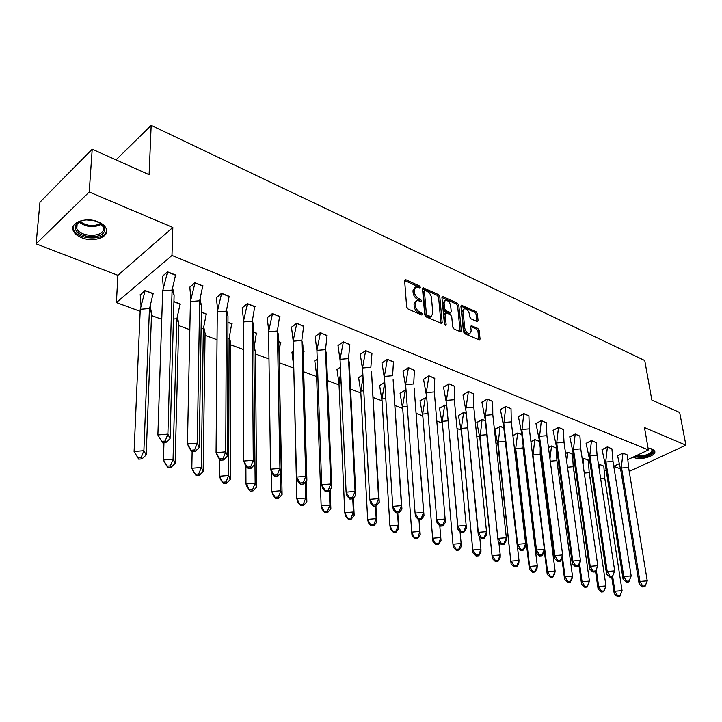 <?xml version="1.0" encoding="UTF-8"?>
<svg xmlns="http://www.w3.org/2000/svg" width="722" height="722" viewBox="0 0 722 722"><rect width="100%" height="100%" fill="white"/><g stroke="black" fill="none" stroke-linecap="round" stroke-linejoin="round"><path stroke-width="1.08" d="M420.412 287.338L419.437 285.93L405.809 279.739L405.15 279.64L404.627 280.596L406.648 306.967L408.074 309.016L421.856 315.036L422.668 314.395L421.684 312.969L419.915 312.193C417.397 310.812 415.89 308.637 415.412 305.677L415.231 303.475L416.928 300.343L421.17 301.462L421.531 300.785L420.556 299.368L418.796 298.583C416.287 297.193 414.789 295.027 414.311 292.094L414.139 289.919L415.791 286.86L420.051 288.006L420.412 287.338M419.13 287.726L418.255 286.724L404.627 280.542L405.809 279.739M421.404 314.828L418.724 312.978L419.915 312.193M420.258 301.2L417.605 299.368L418.796 298.583M648.094 448.245L652.318 449.12L654.619 450.997C657.182 455.483 641.055 460.663 634.304 457.595L633.248 457.08M81.514 237.655C77.353 235.959 74.637 233.711 73.355 230.914C69.141 222.701 86.117 216.483 98.273 221.916C102.325 223.63 104.961 225.842 106.188 228.558C110.313 236.834 93.625 242.899 81.514 237.655M36.1 243.837L39.972 202.187L92.208 149.192L89.221 191.989L36.1 243.837L117.876 275.326L116.404 302.545L171.98 255.471L648.392 449.932L628.14 459.481M629.223 471.43L685.9 445.158L644.493 427.586L648.392 449.932M92.208 149.192L149.102 174.688L151.169 125.366L644.746 360.513L651.849 400.033L679.673 412.506L685.9 445.158M477.052 321.552L478.081 320.676L477.314 313.583L475.988 311.651L461.376 305.18L460.898 306.128L463.497 331.813L464.86 333.79L479.579 340.053L480.067 339.06L479.128 330.36L477.793 328.42L471.222 325.667L470.735 326.642L471.186 330.965L469.86 333.6C467.324 333.438 465.609 331.615 464.742 328.131L463.019 311.236L464.309 308.691C466.836 308.854 468.551 310.668 469.426 314.124L469.715 316.913L471.06 318.862L477.052 321.552M117.876 275.326L172.82 227.457L89.221 191.989M172.82 227.457L171.98 255.471M439.788 296.552L438.416 294.567L423.02 287.753L422.505 288.71L424.716 314.864L426.124 316.895L441.656 323.483L442.171 322.49L439.788 296.552L438.597 297.329L437.234 295.343L422.505 288.656M443.046 296.67L457.441 303.213L458.786 305.171L461.367 330.884L460.862 331.876L454.102 329.097L452.73 327.111L451.71 316.561L450.338 314.584L445.618 312.662L445.113 313.637L446.142 324.647L445.781 325.342L444.4 323.889L441.945 297.536L443.046 296.67L441.945 297.392M151.169 125.366L116.025 159.86M575.903 472.468L573.954 471.746M559.063 466.241L557.583 465.69M541.798 459.86L540.805 459.49M524.1 453.308L523.612 453.127M497.431 443.452L495.897 442.884M479.399 436.783L476.719 435.79M460.907 429.942L457.026 428.507M441.945 422.93L436.792 421.025M422.487 415.737L416.089 413.372M402.506 408.345L394.862 405.52M382.001 400.764L373.039 397.452M360.838 392.939L350.585 389.149M339.033 384.871L327.481 380.602M316.624 376.586L303.691 371.803M293.574 368.058L279.613 362.895M268.972 358.96L255.48 353.979M243.404 349.511L230.643 344.791M217.033 339.755L205.057 335.324M189.832 329.692L178.686 325.577M161.746 319.314L151.503 315.523M140.167 311.326L116.404 302.545M618.98 463.804L613.781 466.259M606.11 469.878L604.513 470.627M592.031 476.511L589.928 477.504M175.482 275.56L175.96 275.163L167.423 271.77L162.405 276.508M153.01 294.125L153.488 293.737L145.014 290.488L140.203 295.036M202.711 286.363L203.171 285.993L194.886 282.699L189.814 287.311M173.939 301.552L180.5 304.061L180.04 304.431M229.1 296.832L229.542 296.489L221.519 293.294L216.401 297.789M201.375 312.048L206.7 314.088L206.257 314.431M254.695 306.994L255.128 306.67L247.339 303.565L242.177 307.942M227.971 322.22L232.132 323.808L231.708 324.133M279.54 316.85L279.965 316.543L272.402 313.538L267.194 317.806M253.765 332.084L256.824 333.257L256.409 333.555M303.655 326.425L296.724 323.221L291.489 327.382M268.746 343.004L268.476 343.636M278.782 341.65L280.813 342.427L280.407 342.715M327.075 335.73L320.342 332.616L315.081 336.678M293.349 351.154L291.959 352.535M303.078 350.946L304.124 351.343L303.727 351.614M349.836 344.764L343.293 341.75L338.004 345.712M317.22 359.15L314.783 361.19M362.606 369.655L360.278 354.303L365.63 350.829L362.516 367.985L370.855 367.29L371.947 353.338L365.621 350.63L360.287 354.493M365.603 350.621L371.956 353.554M340.387 366.993L336.993 369.601M384.528 378.87L381.947 362.85L387.317 359.448L384.366 376.415L392.587 375.738L393.463 361.893L387.308 359.258L381.956 363.031M387.29 359.258L393.472 362.101M362.886 374.682L358.599 377.786M405.854 387.795L403.029 371.153L408.408 367.841L405.62 384.627L413.733 383.951L414.383 370.215L408.39 367.651L403.038 371.343M408.39 367.651L414.401 370.413M384.745 382.218L379.619 385.756M426.612 396.459L423.543 379.249L428.931 376.009L426.296 392.606L434.301 391.947L434.752 378.319L428.913 375.819L423.561 379.429M428.922 375.819L434.77 378.499M414.906 538.468L417.668 538.242L420.213 534.641L419.852 531.455L411.558 532.132L414.906 538.468L411.973 535.318L402.569 406.603L405.277 390.033L400.096 393.508M405.268 390.033L406.035 390.322M446.62 404.13L457.829 526.103L466.159 525.417L463.84 531.184L461.06 531.41L457.829 526.103L457.983 529.334L446.62 404.13L443.516 387.118L448.913 383.951L446.422 400.376L454.318 399.726L454.58 386.207L448.894 383.779L443.534 387.299M448.903 383.77L454.598 386.378M435.862 544.487L438.579 544.262L441.016 540.697L440.772 537.574L432.595 538.242L435.862 544.487L432.884 541.356L422.659 414.049L425.24 397.84L420.033 401.071M425.222 397.66L426.756 398.246M466.105 411.603L478.316 532.322L486.529 531.654L484.236 537.339L481.502 537.556L478.316 532.322L478.352 535.48L466.105 411.603L462.964 394.79L468.37 391.694L466.015 407.939L473.803 407.298L473.885 393.887L468.352 391.523L462.982 394.97M468.361 391.514L473.903 394.05M448.136 420.827L442.234 421.314L453.236 547.231L442.234 421.314L444.662 405.096L439.463 408.426M444.662 405.096L446.783 405.908M492.72 401.531L487.323 399.058L481.935 402.434M467.712 427.857L461.304 428.39L473.045 552.944L461.421 431.837L461.304 428.39L463.614 412.506L458.398 415.601M463.605 412.343L466.286 413.363M511.05 408.814L505.797 406.405L500.4 409.717M486.781 434.716L479.895 435.285L492.323 558.512L479.913 438.66L482.079 419.563L476.863 422.596M482.079 419.401L485.274 420.628M528.919 415.917L523.802 413.571L518.405 416.811M505.346 441.404L498.018 442.008L511.104 563.936L497.945 445.303L500.084 426.449L494.868 429.419M500.084 426.296L503.785 427.704M546.355 422.848L541.365 420.565L535.968 423.733M521.826 434.608L517.656 433.01L512.891 435.51M556.346 446.223L556.716 442.965L572.772 561.03L580.452 560.407L578.304 565.714L575.741 565.922L572.772 561.03L572.302 563.828L556.346 446.223L553.079 430.312L558.467 427.532L556.716 442.965L564.035 442.36L563.331 429.464L558.449 427.397L553.097 430.483M558.485 427.379L563.359 429.599M539.415 441.332L534.803 439.572L530.905 441.575M579.947 436.196L575.199 434.021L569.811 437.063M549.956 458.894L551.518 446.115L548.458 447.523M551.536 445.97L556.292 448.064M596.137 442.631L591.508 440.519L586.12 443.498M572.519 454.264L567.871 452.216L565.561 453.362M611.949 448.922L607.428 446.855L602.049 449.77M588.358 460.32L583.827 458.317L582.248 459.093M627.391 455.059L622.978 453.037L617.608 455.907M598.989 467.748L599.377 464.3L598.529 464.706M599.413 464.282L603.845 466.231M613.79 466.304L620.252 468.795M414.645 287.636L412.948 290.713L414.139 289.919M417.605 299.368C415.096 297.978 413.598 295.821 413.128 292.888L412.948 290.713M415.764 301.11L414.031 304.26L415.231 303.475M418.724 312.978C416.197 311.597 414.69 309.431 414.211 306.462L414.031 304.26M440.98 323.375L438.597 297.329M425.213 290.488L424.41 291.092L426.368 314.025L427.352 315.451L431.16 316.525L432.839 313.357L431.467 297.726C430.98 294.838 429.5 292.699 427.036 291.318L425.213 290.488M424.527 290.587L423.227 291.878L424.41 291.092M431.088 316.561L429.96 317.292L427.993 317.03L426.151 316.218L425.168 314.801L423.227 291.878M441.945 297.482L456.259 303.971L457.441 303.213M460.176 331.75L457.604 305.929L456.259 303.971M445.284 312.879L443.913 314.395L444.896 324.936M450.663 305.731C449.779 302.211 448.037 300.37 445.42 300.217L444.093 302.771L444.653 308.745L446.025 310.731L450.736 312.653L451.241 311.687L450.663 305.731M444.526 300.794L442.902 303.538L444.093 302.771M449.878 313.204L444.833 311.498L443.461 309.512L442.902 303.538M463.461 309.224L461.836 311.985L463.019 311.236M469.517 333.817L468.659 334.34C466.114 334.178 464.408 332.355 463.542 328.871L461.836 311.985M478.876 339.909L477.928 331.091L476.592 329.151L470.726 326.552M476.899 321.48L476.123 314.323L474.796 312.391L460.889 306.083M141.007 305.469L140.212 294.504M150.203 306.173L151.575 313.492L149.454 308.529L149.896 307.148L150.329 310.577M153.073 293.574L149.896 307.148M138.714 459.156L141.972 458.894L146.178 454.986L143.886 450.672L134.093 451.476L138.714 459.156L134.093 451.476L140.258 309.287L145.113 290.731L140.194 294.838M146.178 454.986L151.575 313.492M141.972 458.894L141.196 457.459L143.886 450.672L149.454 308.529L140.258 309.287M153.064 293.773L145.122 290.533M141.196 457.459L137.929 457.73M162.703 290.84L172.089 290.054L175.527 275.199L167.513 272.013L162.703 290.84L157.874 434.942L167.883 434.121L172.089 290.054L174.11 295.244L172.684 288.159M167.522 271.806L162.396 276.291L163.334 287.509M162.54 442.839L157.874 434.942L162.54 442.839L165.861 442.568L165.13 441.07L161.791 441.341M165.13 441.07L167.883 434.121L170.067 438.651L174.11 295.244M170.067 438.651L165.861 442.568M94.059 220.598L99.717 222.863C102.867 224.822 104.473 227.042 104.528 229.533C105.15 240.345 74.907 238.242 75.232 227.43L76.054 224.569C78.003 221.789 81.622 220.228 86.902 219.885M80.909 221.031L77.155 224.01L76.388 226.654L76.803 228.504C79.961 237.475 104.13 237.538 103.508 228.612L103.084 226.618L99.789 222.908M73.057 226.925L73.572 229.542C77.38 240.354 106.396 240.895 106.657 230.219M86.414 219.912L94.537 220.715M651.063 448.705L651.578 448.958C653.239 449.968 653.5 451.205 652.354 452.676C647.733 456.349 642.102 457.468 635.459 456.033M636.831 455.392C642.914 456.259 647.824 455.122 651.551 451.99L652.056 449.761L651.118 448.732M634.313 456.575C641.93 458.226 648.401 456.945 653.726 452.73L654.547 450.844M177.386 316.841L178.74 323.564L176.818 318.745L177.134 317.698L177.431 320.297M180.085 303.908L177.134 317.698M163.966 442.721L163.434 460.004L167.91 467.54L165.564 464.183L163.434 460.004L173.054 459.21L175.13 463.398L178.74 323.564M167.91 467.54L171.105 467.278L170.41 465.889L173.054 459.21L176.818 318.745L173.442 319.025M180.076 304.097L173.93 301.751M171.105 467.278L175.13 463.398M170.41 465.889L167.197 466.15M203.766 327.183L205.084 333.338L203.559 327.914L203.748 329.728M206.293 313.926L203.559 327.914M192.133 451.665L191.826 468.253L196.167 475.654L193.74 472.314L191.826 468.253L201.303 467.477L203.153 471.547L205.084 333.338M196.167 475.654L199.317 475.401L198.685 474.047L201.303 467.477L203.351 328.645L201.113 328.835M206.284 314.124L201.375 312.238M199.317 475.401L203.153 471.547M198.685 474.047L195.536 474.309M229.379 337.21L230.643 342.824L229.316 338.898M231.726 323.655L229.217 337.824M219.452 458.948L219.326 476.249L223.531 483.514L221.031 480.193L219.326 476.249L228.648 475.482L230.291 479.435L230.643 342.824M223.531 483.514L226.636 483.262L226.076 481.953L228.648 475.482L229.1 338.257L227.908 338.356M231.726 323.844L227.971 322.409M226.636 483.262L230.291 479.435M226.076 481.953L222.972 482.206M254.261 346.93L255.462 352.029L254.162 347.805M256.418 333.104L254.126 347.444M245.895 465.889L245.967 483.993L250.047 491.131L247.475 487.828L245.967 483.993L255.146 483.244L256.599 487.079L255.462 352.029M250.047 491.131L253.106 490.879L252.61 489.606L255.146 483.244L253.882 347.607M256.427 333.293L253.765 332.273M253.106 490.879L256.599 487.079M252.61 489.606L249.55 489.859M268.819 348.085L268.458 343.203M280.416 342.273L279.017 353.735M279.116 359.348L282.103 494.498L280.84 490.761L280.515 473.235M280.416 342.463L278.791 341.84M275.759 498.514L278.764 498.261L278.34 497.025L280.84 490.761L271.797 491.502L275.759 498.514L273.115 495.238L271.797 491.502L271.508 471.971M278.764 498.261L282.103 494.498M278.34 497.025L275.326 497.277M190.418 301.534L199.66 300.767L202.738 286.029L194.976 282.943L190.418 301.534L187.449 443.931L197.286 443.127L199.66 300.767L201.474 305.803L200.075 299.332M194.976 282.735L189.805 287.103L190.897 298.845M191.971 451.674L189.462 448.317L187.449 443.931L191.971 451.674L195.238 451.403L194.579 449.95L191.303 450.221M194.579 449.95L197.286 443.127L199.236 447.514L201.474 305.803M199.236 447.514L195.238 451.403M217.277 311.904L226.374 311.155L229.118 296.525L221.591 293.529L217.277 311.904L216.059 452.631L225.733 451.828L226.374 311.155L227.99 316.046L226.645 310.153M221.6 293.322L216.392 297.581L217.62 309.81M220.436 460.221L217.845 456.882L216.059 452.631L220.436 460.221L223.649 459.959L223.071 458.542L219.84 458.813M223.071 458.542L225.733 451.828L227.457 456.087L227.99 316.046M227.457 456.087L223.649 459.959M243.314 321.958L252.285 321.218L254.713 306.706L247.411 303.8L243.314 321.958L243.747 461.042L253.269 460.257L252.285 321.218L253.711 325.974L252.429 320.64M247.411 303.592L242.168 307.743L243.558 320.433M247.98 468.497L245.318 465.167L243.747 461.042L247.98 468.497L251.148 468.235L250.633 466.863L247.465 467.125M250.633 466.863L253.269 460.257L254.785 464.39L253.711 325.974M254.785 464.39L251.148 468.235M268.584 331.714L277.41 330.983L279.549 316.579L272.456 313.763L268.584 331.714L270.551 469.183L279.919 468.416L277.41 330.983L278.674 335.613L281.246 472.432L277.78 476.249L277.329 474.914L274.207 475.175L270.551 469.183L271.932 473.199L274.658 476.502L277.78 476.249M272.456 313.565L267.185 317.608L268.728 330.721M277.329 474.914L279.919 468.416L281.246 472.432M274.207 475.175L274.658 476.502M293.105 341.181L301.805 340.459L303.655 326.173L296.778 323.438L293.105 341.181L296.516 477.08L305.749 476.321L301.805 340.459L302.897 344.963L306.877 480.229L303.574 484.011L303.195 482.72L300.117 482.973L296.516 477.08L297.708 480.978L300.505 484.263L303.574 484.011M296.769 323.239L291.48 327.183L293.168 340.685M303.195 482.72L305.749 476.321L306.877 480.229M300.117 482.973L300.505 484.263M293.601 365.576L291.941 352.119M303.727 351.19L303.276 357.886M300.695 505.671L303.655 505.427L306.85 501.691L305.749 498.054L296.841 498.785L300.695 505.671L297.996 502.413L296.841 498.785L293.701 364.899M293.358 351.379L291.95 352.354M306.85 501.691L306.245 480.96M303.655 505.427L303.285 504.227L305.749 498.054L305.289 482.043M303.736 351.379L303.078 351.127M303.285 504.227L300.316 504.47M316.913 350.378L325.487 349.665L327.075 335.486L320.387 332.824L316.913 350.378L321.687 484.724L330.775 483.984L325.487 349.665L326.425 354.051L331.732 487.783L328.582 491.538L328.257 490.283L325.225 490.527L321.687 484.724L322.707 488.523L325.559 491.781L328.582 491.538M320.387 332.634L315.072 336.479L316.913 350.36M328.257 490.283L330.775 483.984L331.732 487.783M325.225 490.527L325.559 491.781M316.57 374.565L314.765 360.783M324.891 512.62L327.815 512.385L330.856 508.667L329.927 505.129L321.146 505.851L324.891 512.62L322.138 509.38L321.146 505.851L316.552 374.691L317.554 368.373M317.229 359.366L314.774 361.009M330.856 508.667L330.116 489.706M327.815 512.385L327.49 511.212L329.927 505.129L329.367 490.608M316.552 374.691L317.77 374.592M327.49 511.212L324.566 511.447M340.044 359.303L348.5 358.608L349.827 344.538L343.338 341.957L340.044 359.303L346.1 492.142L355.053 491.411L348.5 358.608L349.286 362.877L355.847 495.102L352.832 498.839L352.562 497.611L349.583 497.855L346.1 492.142L346.948 495.833L349.854 499.082L352.832 498.839M343.329 341.759L337.995 345.522L340.08 360.152M352.562 497.611L355.053 491.411L355.847 495.102M349.583 497.855L349.854 499.082M338.979 383.581L336.966 369.213M348.383 519.362L351.262 519.127L354.168 515.445L353.392 511.997L344.746 512.71L348.383 519.362L345.576 516.149L344.746 512.71L338.952 383.003L340.658 372.778M340.396 367.2L336.975 369.42M354.168 515.445L353.338 498.216M351.262 519.127L350.991 517.99L353.392 511.997L352.76 498.839M338.952 383.003L341.109 382.822M350.991 517.99L348.112 518.225M373.211 504.967L373.436 506.158L370.467 502.936L369.781 499.344L378.599 498.622L371.505 371.451L379.24 502.214L376.37 505.914L376.144 504.723L373.211 504.967L369.781 499.344L362.516 367.985M376.144 504.723L378.599 498.622L379.24 502.214M373.436 506.158L376.37 505.914M360.81 392.443L358.572 377.407M371.198 525.914L374.032 525.688L376.821 522.033L376.18 518.667L367.66 519.371L371.198 525.914L368.337 522.719L367.66 519.371L360.738 391.08L363.049 377.588M362.895 374.88L358.581 377.606M376.821 522.033L375.891 505.96M374.032 525.688L373.815 524.569L376.18 518.667L375.458 505.996M360.738 391.08L363.78 390.828M373.815 524.569L370.973 524.804M396.143 511.871L396.315 513.026L393.31 509.822L392.759 506.33L401.45 505.617L393.111 379.79L401.946 509.118L399.203 512.791L399.031 511.627L396.143 511.871L392.759 506.33L384.366 376.415M399.031 511.627L401.45 505.617L401.946 509.118M396.315 513.026L399.203 512.791M382.064 401.035L379.601 385.386M393.364 532.285L396.161 532.051L398.824 528.423L398.327 525.156L389.925 525.842L393.364 532.285L390.467 529.109L389.925 525.842L381.938 398.941L384.763 382.57M384.754 382.407L379.61 385.575M398.824 528.423L397.786 512.909M396.161 532.051L395.99 530.968L398.327 525.156L397.515 512.927M381.938 398.941L385.801 398.625M395.99 530.968L393.183 531.202M418.408 518.567L418.534 519.696L415.484 516.519L415.078 513.107L423.643 512.403L414.121 387.904L424.004 515.815L421.386 519.47L421.26 518.333L418.408 518.567L415.078 513.107L405.62 384.627M421.26 518.333L423.643 512.403L424.004 515.815M418.534 519.696L421.386 519.47M402.768 409.383L400.069 393.156M406.053 390.503L405.286 390.205L400.078 393.337M420.213 534.641L419.085 519.65M417.668 538.242L419.852 531.455L418.968 519.669M402.569 406.603L407.208 406.215M417.542 537.186L414.78 537.412M440.041 525.084L436.765 519.696L445.203 519.01L442.857 524.849L440.041 525.084L440.122 526.185L437.036 523.017L426.296 392.606M440.122 526.185L442.929 525.95L445.429 522.331L434.301 391.947M442.929 525.95L442.857 524.849M422.93 417.478L420.005 400.719M426.774 398.427L425.24 397.84L420.023 400.89M438.579 544.262L440.772 537.574L439.797 525.842M422.659 414.049L428.029 413.616M438.498 543.233L435.772 543.458M461.06 531.41L461.105 532.484L463.876 532.258L466.259 528.657L466.159 525.417L454.318 399.726M457.983 529.334L461.105 532.484M463.876 532.258L463.84 531.184M442.451 424.852L439.436 408.092M446.801 406.08L444.671 405.268L439.454 408.255M456.196 549.334L453.064 544.198L461.132 543.54L461.259 546.572L458.93 550.119L458.885 549.117L456.196 549.334L456.241 550.344L458.93 550.119M458.885 549.117L461.132 543.54L460.022 531.383M453.236 547.231L456.241 550.344M481.502 537.556L481.502 538.603L484.236 538.386L486.511 534.812L486.529 531.654L473.803 407.298M478.352 535.48L481.502 538.603M484.236 538.386L484.236 537.339M461.421 431.837L458.371 415.276M466.295 413.535L463.614 412.506L458.389 415.439M476.069 555.056L472.982 549.983L480.942 549.334L480.951 552.303L478.731 555.823L478.722 554.839L476.069 555.056L476.078 556.039L478.731 555.823M478.722 554.839L480.942 549.334L479.697 536.816M473.045 552.944L476.078 556.039M485.094 418.886L498.162 541.464L485.094 415.312L492.792 414.672L492.693 401.369L487.323 399.23L485.094 418.886L481.899 402.091M487.305 399.067L481.917 402.253M501.384 543.54L501.348 544.559L504.046 544.343L506.221 540.805L506.348 537.719L504.082 543.323L501.384 543.54L498.243 538.377L506.348 537.719L492.792 414.672M498.162 541.464L501.348 544.559M504.046 544.343L504.082 543.323M479.913 438.66L476.836 422.28M485.292 420.8L482.079 419.563L476.845 422.433M495.409 560.624L492.368 555.624L500.22 554.983L500.129 557.88L497.999 561.364L498.027 560.407L495.409 560.624L495.391 561.581L497.999 561.364M498.027 560.407L500.22 554.983L498.848 542.132M492.323 558.512L495.391 561.581M503.586 425.989L517.448 547.276L517.629 544.271L503.694 422.487L511.284 421.865L511.032 408.661L505.788 406.576L503.586 425.989L500.364 409.383M505.77 406.423L500.382 409.536M520.724 549.361L520.652 550.363L523.315 550.146L525.39 546.626L525.625 543.621L523.387 549.144L520.724 549.361L517.629 544.271L525.625 543.621L511.284 421.865M517.448 547.276L520.652 550.363M523.315 550.146L523.387 549.144M497.945 445.303L494.841 429.112M503.803 427.875L500.084 426.449L494.85 429.256M514.254 566.048L511.248 561.111L519.001 560.48L518.811 563.304L516.771 566.77L516.835 565.831L514.254 566.048L514.199 566.978L516.771 566.77M516.835 565.831L519.001 560.48L517.493 547.33M511.104 563.936L514.199 566.978M521.618 432.902L536.211 552.944L536.5 550.011L521.816 429.482L529.316 428.868L528.901 415.773L523.793 413.742L521.618 432.902L518.369 416.486M523.775 413.589L518.387 416.639M539.551 555.028L539.451 556.003L542.078 555.787L544.054 552.303L544.388 549.361L542.177 554.812L539.551 555.028L536.5 550.011L544.388 549.361L529.316 428.868M536.211 552.944L539.451 556.003M542.078 555.787L542.177 554.812M515.535 451.791L515.698 448.57L529.641 566.454L529.397 569.216L515.535 451.791L514.217 446.747M523.134 445.402L522.981 447.965L537.294 565.831L537.006 568.593L535.056 572.032L535.155 571.12L532.601 571.328L532.511 572.239L535.056 572.032M522.981 447.965L515.698 448.57L517.647 433.164L512.909 435.655M521.844 434.77L517.629 433.029M529.397 569.216L532.511 572.239M532.601 571.328L529.641 566.454L537.294 565.831L535.155 571.12M539.199 439.644L554.496 558.458L554.875 555.588L539.487 436.305L546.888 435.7L546.328 422.704L541.347 420.718L539.199 439.644L535.932 423.417M541.329 420.574L535.95 423.561M557.889 560.543L557.754 561.499L560.344 561.283L562.23 557.826L562.664 554.956L560.48 560.335L557.889 560.543L554.875 555.588L562.664 554.956L546.888 435.7M554.496 558.458L557.754 561.499M560.344 561.283L560.48 560.335M540.264 447.875L540.146 454.373L555.119 571.048L554.74 573.755L552.881 577.167L552.998 576.273L550.48 576.472L550.372 577.365L552.881 577.167M532.809 456.782L534.785 439.725L530.923 441.711M540.146 454.373L532.944 454.968L547.565 571.662L547.231 574.36L544.253 550.552M539.442 441.503L534.767 439.581M547.231 574.36L550.372 577.365M550.48 576.472L547.565 571.662L555.119 571.048L552.998 576.273M575.741 565.922L575.578 566.851L578.132 566.644L579.947 563.205L580.452 560.407L564.035 442.36M572.302 563.828L575.578 566.851M578.132 566.644L578.304 565.714M556.247 447.775L556.897 460.627L572.492 576.138L572.032 578.782L570.254 582.167L570.398 581.291L567.916 581.49L567.772 582.365L570.254 582.167M556.274 447.938L551.518 446.115L548.476 447.658M562.393 556.743L565.037 576.743L564.613 579.378L561.86 558.503M550.263 461.168L556.897 460.627M564.613 579.378L567.772 582.365M567.916 581.49L565.037 576.743L572.492 576.138L570.398 581.291M573.078 452.64L589.657 569.062L590.217 566.328L573.53 449.454L580.759 448.858L579.919 436.07L575.172 434.184L573.078 452.64L569.766 436.765M575.154 434.048L569.784 436.9M593.141 571.156L592.952 572.068L595.469 571.86L597.798 565.714L595.668 570.949L593.141 571.156L590.217 566.328L597.798 565.714L580.759 448.858M589.657 569.062L592.952 572.068M595.469 571.86L595.668 570.949M572.474 453.976L573.25 466.728L589.432 581.093L587.194 587.04L587.374 586.183L584.91 586.381L584.739 587.239L587.194 587.04M566.707 461.557L567.853 452.36L565.579 453.488M579.595 563.864L582.067 581.697L581.571 584.279L578.927 565.145M567.492 467.206L573.25 466.728M572.492 454.138L567.835 452.234M581.571 584.279L584.739 587.239M584.91 586.381L582.067 581.697L589.432 581.093L587.374 586.183M589.414 458.912L606.57 574.171L607.211 571.49L589.937 455.79L597.076 455.203L596.11 442.505L591.48 440.664L589.414 458.912L586.083 443.2M591.462 440.537L586.102 443.326M610.099 576.264L609.882 577.149L612.373 576.941L614.702 570.885L612.599 576.057L610.099 576.264L607.211 571.49L614.702 570.885L597.076 455.203M606.57 574.171L609.882 577.149M612.373 576.941L612.599 576.057M588.313 460.04L589.215 472.693L605.966 585.93L603.718 591.796L603.917 590.957L601.498 591.156L601.3 591.995L603.718 591.796M583.051 464.562L583.809 458.461L582.266 459.21M596.318 570.19L598.682 586.526L598.105 589.053L595.587 571.625M584.288 473.1L589.215 472.693M588.34 460.194L583.791 458.344M598.105 589.053L601.3 591.995M601.498 591.156L598.682 586.526L605.966 585.93L603.917 590.957M605.361 465.022L623.068 579.143L623.781 576.535L605.957 461.972L613.005 461.394L611.922 448.795L607.401 446.999L605.361 465.022L602.013 449.481M607.382 446.873L602.031 449.607M626.633 581.237L626.389 582.103L628.853 581.905L631.181 575.93L629.097 581.039L626.633 581.237L623.781 576.535L631.181 575.93L613.005 461.394M623.068 579.143L626.389 582.103M628.853 581.905L629.097 581.039M603.8 465.961L604.81 478.515L622.084 590.65L619.846 596.435L620.072 595.614L617.671 595.812L617.454 596.634L619.846 596.435M603.818 466.114L599.395 464.427L598.547 464.824M612.653 576.373L614.9 591.237L614.251 593.71L611.724 576.995M600.677 478.848L604.81 478.515M614.251 593.71L617.454 596.634M617.671 595.812L614.9 591.237L622.084 590.65L620.072 595.614M620.929 470.997L639.16 583.999L639.945 581.445L621.597 468.009L628.564 467.432L627.364 454.941L622.951 453.181L620.929 470.997L617.563 455.618M622.924 453.064L617.581 455.744M642.76 586.093L642.499 586.941L644.927 586.742L647.255 580.849L645.197 585.894L642.76 586.093L639.945 581.445L647.255 580.849L628.564 467.432M639.16 583.999L642.499 586.941M644.927 586.742L645.197 585.894M418.255 286.724L419.437 285.93M420.484 313.745L421.684 312.969M419.365 300.153L420.556 299.368M413.128 292.888L414.311 292.094M414.211 306.462L415.412 305.677M440.971 323.257L442.171 322.49M422.505 288.62L423.652 287.852M437.234 295.343L438.416 294.567M425.168 314.801L426.368 314.025M426.151 316.218L427.352 315.451M427.993 317.03L429.193 316.254M457.604 305.929L458.786 305.171M460.167 331.633L461.367 330.884M443.913 314.395L445.113 313.637M445.239 325.216L446.142 324.647M443.461 309.512L444.653 308.745M444.833 311.498L446.025 310.731M448.958 313.33L450.149 312.572M463.542 328.871L464.742 328.131M470.726 326.398L471.782 325.748M476.592 329.151L477.793 328.42M477.928 331.091L479.128 330.36M478.867 339.791L480.067 339.06M460.889 305.947L461.954 305.271M474.796 312.391L475.988 311.651M476.123 314.323L477.314 313.583M476.89 321.407L478.081 320.676M101.423 224.244C93.707 228.026 86.261 227.286 79.104 222.033M79.961 221.501C86.622 226.085 93.517 226.771 100.647 223.549M73.355 230.914L73.482 229.325M429.96 317.292L431.16 316.525M449.544 313.42L450.736 312.653M468.659 334.34L469.86 333.6M172.414 289.044L172.684 291.589M77.155 224.01L76.054 224.569M77.137 224.019L76.803 228.504M199.859 300.081L200.03 301.796M226.482 310.776L226.555 311.705"/></g></svg>
